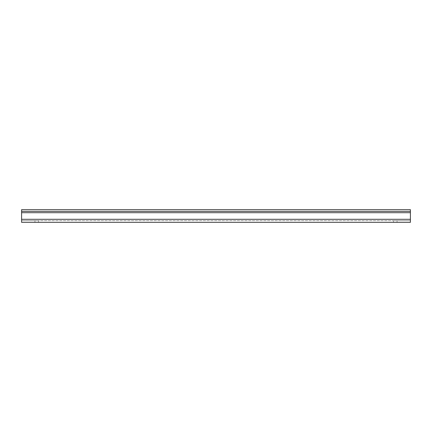 <?xml version="1.0" encoding="UTF-8"?>
<svg xmlns="http://www.w3.org/2000/svg" width="432" height="432" viewBox="0 0 432 432"><rect width="100%" height="100%" fill="white"/><g stroke="black" fill="none" stroke-linecap="round" stroke-linejoin="round"><path stroke-width="0.32" stroke-dasharray="2.16 1.62" d="M34.954 222.34L21.6 222.34L34.954 222.34L34.954 220.649L38.502 220.649L21.6 220.649L21.6 222.34L21.6 220.649L34.954 220.649L34.954 222.34M397.046 220.649L410.4 220.649L410.4 222.34L397.046 222.34L410.4 222.34L410.4 220.649L393.498 220.649L397.046 220.649L397.046 222.34L393.498 222.34L397.046 222.34L397.046 220.649M21.6 212.706L21.6 219.294L21.6 209.66L410.4 209.66L410.4 222.34L21.6 222.34L21.6 212.706L410.4 212.706L410.4 219.294L410.4 209.66L410.4 212.706L21.6 212.706L410.4 212.706M21.6 220.649L410.4 220.649L21.6 220.649M21.6 211.351L410.4 211.351M21.6 209.66L410.4 209.66L21.6 209.66M21.6 219.294L410.4 219.294M38.502 222.34L38.502 220.649M393.498 222.34L393.498 220.649"/><path stroke-width="0.65" d="M21.6 219.294L21.6 222.34L410.4 222.34L410.4 209.66L21.6 209.66L21.6 219.294L410.4 219.294M21.6 211.351L410.4 211.351M21.6 212.706L410.4 212.706"/></g></svg>
